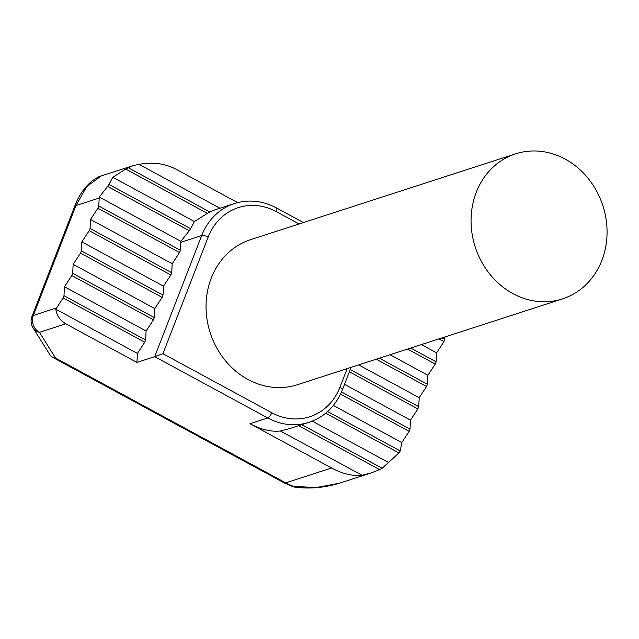 <?xml version="1.0" encoding="UTF-8"?>
<svg xmlns="http://www.w3.org/2000/svg" width="639" height="639" viewBox="0 0 639 639"><rect width="100%" height="100%" fill="white"/><g stroke="black" fill="none" stroke-linecap="round" stroke-linejoin="round"><path stroke-width="0.96" d="M512.965 293.628A76.217 67.087 72.1 0 0 562.544 298.876A76.217 67.087 72.1 0 0 607.05 233.554A76.217 67.087 72.1 0 0 565.148 159.095A76.217 67.087 72.1 0 0 515.577 153.847A76.217 67.087 72.1 0 0 471.071 219.169A76.217 67.087 72.1 0 0 512.965 293.628M515.577 153.847L250.56 239.673A76.217 67.087 72.1 0 0 206.054 304.995A76.217 67.087 72.1 0 0 247.948 379.454A76.217 67.087 72.1 0 0 297.526 384.694L562.544 298.876M444.952 336.953L443.953 341.657L438.897 338.91M444.824 339.413L442.028 337.895M299.052 223.969L276.304 211.637A58.437 51.432 72.1 0 0 208.154 237.101L162.929 353.702L154.71 356.658L201.668 235.575L180.829 242.325L180.893 241.326L189.296 230.695A63.517 55.905 -107.9 0 1 190.638 228.706L194.416 221.525L207.403 213.37A63.517 55.905 -107.9 0 1 209.927 212.028L128.287 167.753A63.517 55.905 72.1 0 0 125.763 169.095L112.776 177.251L108.997 184.431A63.517 55.905 72.1 0 0 107.656 186.42L99.253 197.052L98.773 206.022L97.903 208.266L90.546 219.473L90.075 228.45L89.204 230.687L81.848 241.893L81.377 250.871L80.506 253.116L73.15 264.322L72.678 273.292L71.808 275.537L64.451 286.743L63.98 295.721L63.109 297.958L55.809 309.196C56.623 315.283 59.938 320.155 65.753 323.813L136.922 362.417L137.393 353.439L55.809 309.196M207.403 213.37L125.763 169.095M443.953 341.657L436.597 352.856L436.125 361.834L435.255 364.078L407.562 349.062M436.125 361.834L410.693 348.047M190.638 228.706L108.997 184.431M189.296 230.695L107.656 186.42M435.255 364.078L427.898 375.285L427.427 384.255L426.556 386.499L376.227 359.206M427.427 384.255L379.366 358.191M180.829 242.325L180.414 250.296L179.543 252.541L97.903 208.266M180.414 250.296L98.773 206.022M426.556 386.499L419.2 397.706L418.729 406.684L417.858 408.92L349.381 371.786M418.729 406.684L350.252 369.542M179.543 252.541L172.187 263.747L171.715 272.725L170.845 274.962L89.204 230.687M171.715 272.725L90.075 228.45M417.858 408.92L410.502 420.127L410.03 429.104L409.16 431.349L340.523 394.127M410.03 429.104L341.514 391.947M170.845 274.962L163.488 286.168L163.017 295.146L162.146 297.391L80.506 253.116M163.017 295.146L81.377 250.871M362.033 475.264L280.393 430.99C271.056 431.996 260.912 429.576 249.961 423.721L331.609 467.996C342.552 473.85 352.696 476.271 362.033 475.264L371.115 472.94L379.646 469.617A63.517 55.905 72.1 0 0 382.17 468.275L398.936 452.939L325.69 413.217M398.936 452.939A63.517 55.905 72.1 0 0 400.278 450.95L327.623 411.548M162.146 297.391L154.79 308.597L154.318 317.567L153.448 319.812L71.808 275.537M154.318 317.567L72.678 273.292M379.646 469.617L298.653 425.694M382.17 468.275L301.784 424.679M153.448 319.812L146.091 331.018L145.62 339.996L144.749 342.232L63.109 297.958M145.62 339.996L63.98 295.721M249.961 423.721L267.749 417.962A63.517 55.905 -107.9 0 0 309.06 422.331L289.475 428.673L280.393 430.99M144.749 342.232L137.393 353.439M388.272 462.348L312.303 421.149M146.091 331.018L64.451 286.743M400.278 450.95L401.795 442.547L333.39 405.453M401.795 442.547L409.16 431.349M154.79 308.597L73.15 264.322M410.502 420.127L344.509 384.343M163.488 286.168L81.848 241.893M419.2 397.706L358.687 364.885M172.187 263.747L90.546 219.473M427.898 375.285L390.022 354.741M180.893 241.326L99.253 197.052M436.597 352.856L421.357 344.597M194.416 221.525L112.776 177.251M219.936 208.226L139.014 164.343L133.216 165.597L128.287 167.753M209.927 212.028L214.856 209.872L234.441 203.529A63.517 55.905 -107.9 0 0 201.668 235.575A5.08 1.637 21.2 0 1 208.154 237.101M237.612 202.611L176.324 169.383C165.317 163.544 152.881 161.867 139.014 164.343M162.929 353.702L271.783 412.73A5.08 1.773 118.5 0 1 267.749 417.962L154.71 356.658L136.922 362.417M133.216 165.597L101.313 175.925L86.688 186.62L75.945 205.574L33.324 315.45L56.575 307.918M65.753 323.813L39.442 332.336L55.593 358.056L285.713 482.852A63.517 55.905 72.1 0 0 293.613 486.407L316.257 487.541L339.245 483.268L371.115 472.94M31.95 316.529A12.7 4.098 -158.8 0 1 33.324 315.45A12.7 11.182 -107.9 0 0 39.442 332.336A12.7 11.039 147.9 0 1 33.036 327.879A12.7 12.7 0 0 1 31.95 316.529L74.563 206.661A12.7 4.098 21.2 0 1 75.945 205.574L99.189 198.05M55.593 358.056L52.398 357.201L50.09 355.036L33.036 327.879M293.613 486.407L293.429 486.894M339.221 483.268C323.741 487.948 308.477 489.162 293.429 486.902L284.012 482.804A12.7 4.425 118.5 0 0 285.713 482.852L331.609 467.996M271.783 412.73A58.437 51.432 72.1 0 0 339.932 387.266L347.169 368.623M303.429 222.556L276.431 207.915A5.08 1.773 118.5 0 1 276.304 211.637M339.932 387.266A5.08 1.637 21.2 0 1 342.376 389.846L351.107 367.345M74.563 206.661C77.966 196.956 83.573 188.553 91.401 181.436C96.465 177.882 99.772 176.044 101.313 175.925M284.012 482.804L52.398 357.201M276.431 207.915C262.549 200.63 248.555 199.168 234.441 203.529M309.06 422.331C324.612 416.979 335.715 406.148 342.376 389.846"/></g></svg>
